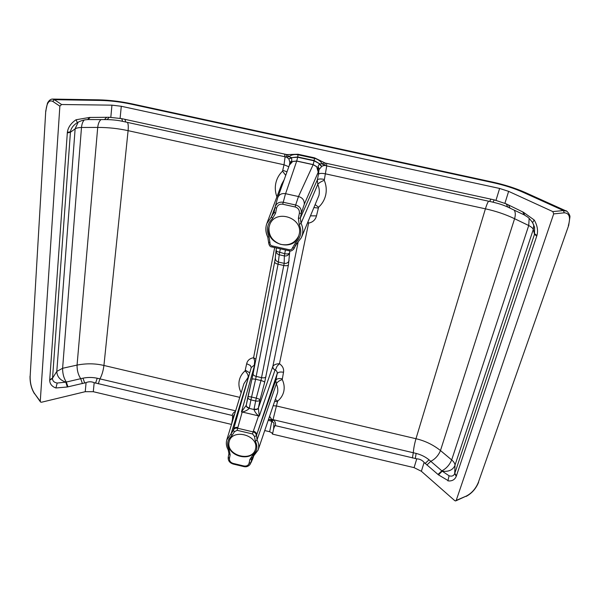 <?xml version="1.0" encoding="UTF-8"?>
<svg xmlns="http://www.w3.org/2000/svg" width="600" height="600" viewBox="0 0 600 600"><rect width="100%" height="100%" fill="white"/><g stroke="black" fill="none" stroke-linecap="round" stroke-linejoin="round"><path stroke-width="0.9" d="M75.135 128.865L56.797 371.423L52.523 378.15L49.733 379.68L49.71 380.168C49.748 383.587 51.547 386.092 55.095 387.668L55.898 387.982L57.195 383.04C54.113 382.507 52.552 380.985 52.508 378.487L70.425 132.24L75 128.97L78.15 122.183L75.135 128.865C76.35 128.047 78.472 127.583 81.488 127.477C81.87 124.035 82.762 121.552 84.172 120.03M529.162 218.423L528.72 225.525L514.59 218.708C505.433 214.35 495.705 211.058 485.415 208.83L325.35 173.812L326.745 165.885M318.053 166.53L319.335 169.185L321.907 166.26C321.397 166.395 320.558 165.615 319.395 163.935L318.053 166.53L318.21 172.185L316.695 166.74L313.147 164.685L314.108 160.837L319.65 163.785L314.168 160.538L297.735 156.953L291.487 157.635L288.885 156.555L286.913 154.605L121.718 118.635L109.29 117.27L89.46 117.458L76.088 119.752L75.082 120.435C70.582 123.75 68.002 127.71 67.358 132.322L49.733 379.68M318.442 170.752L318.248 172.11L316.725 166.665L313.178 164.602L296.73 161.017L292.702 161.415L289.493 164.873M287.153 157.553L288.78 158.917L291.487 157.635L297.675 157.252L296.692 161.093L292.673 161.49L289.44 165M55.898 387.982L67.328 386.993L86.085 382.605L85.238 391.688L41.543 402.225L40.56 402.053L40.267 401.34L59.865 106.177L61.582 104.512L54.39 99.69L100.222 100.433C110.235 100.642 120.488 101.873 130.98 104.108L493.222 182.7L492.63 182.093M493.222 182.7C504.195 185.115 514.102 188.295 522.945 192.225L563.43 210.548L552.825 211.597L553.688 213.892L456.21 500.4L455.618 500.947L454.748 500.632L421.365 471.278L424.118 462.45L438.48 474.877L448.717 480.96C452.377 481.072 454.89 479.535 456.248 476.355L536.933 235.515C538.162 230.88 537.45 226.058 534.803 221.048L534.188 219.983L523.41 212.257L506.257 203.873L494.317 199.89L325.185 163.058L314.543 157.837L298.028 154.238L286.913 154.605M273.608 428.955L272.513 434.123L271.868 432.877L269.64 431.722L271.808 421.418L273.952 423.015L273.608 428.955L274.627 426.135L275.362 425.647L416.775 458.827C419.805 458.985 422.257 460.192 424.118 462.45M255.9 359.212L253.59 357.743C249.795 358.38 247.485 360.368 246.667 363.712L250.267 365.423L251.257 367.493L254.295 365.16L254.708 360.998L254.295 365.16M298.485 196.538L285.585 193.695L296.692 161.093L313.147 164.685L298.485 196.538L295.65 205.005C299.715 206.153 301.605 208.875 301.327 213.18L300.345 218.055L317.325 179.903L317.798 184.387L301.043 223.282C302.745 226.853 303.233 230.49 302.505 234.21L301.395 237.63L296.903 243.525L301.395 237.63M258.202 449.783L277.545 392.805C278.138 389.82 277.733 386.857 276.315 383.91L257.017 439.98L256.582 435.06L275.812 380.288L276.315 383.91C277.185 382.103 279.157 380.64 282.24 379.53L283.515 372.278C280.185 371.67 278.07 372.15 277.17 373.725C277.403 372.09 276.795 370.868 275.362 370.058L277.08 366.188L279.457 363.743C276.382 363.765 274.192 364.62 272.873 366.315L298.058 242.468M298.538 196.553C302.528 197.67 304.433 200.25 304.267 204.292L301.327 213.18L299.355 213.375L298.373 218.257L299.22 224.542C302.153 231.63 300.923 237.72 295.522 242.827L296.903 243.525M299.212 234.142C303.39 217.905 275.933 208.725 269.873 224.333L268.913 227.385C265.005 244.245 293.64 252.502 298.71 235.958L299.212 234.142M269.895 224.272L269.055 227.077C268.388 235.245 272.145 240.968 280.32 244.26C288.757 246.053 294.9 243.263 298.733 235.89M255.555 448.815C258.99 435.592 233.055 428.018 229.282 441.135L228.923 442.485C225.743 455.955 252.022 463.065 255.353 449.61L255.555 448.815M229.343 440.955L229.072 442.043C226.02 455.287 251.587 462.66 255.413 449.415M272.873 366.315C272.715 367.837 273.442 369.038 275.055 369.915L259.282 416.115L258.66 415.897L259.035 416.018M289.808 250.913L288.442 264.877L264.66 382.35C264.42 381.743 263.183 381.135 260.962 380.52L256.26 398.13L253.958 409.493C254.79 411.825 256.327 413.947 258.57 415.868L258.66 415.897M272.513 434.123L414.075 467.632L421.365 471.278M264.757 430.567L269.64 431.722M85.238 391.688L93.293 391.71L231.502 424.418M552.825 211.597L508.635 191.363L499.62 188.453L121.29 106.267L111.945 105.157L61.582 104.512M270.93 421.065L271.665 419.4L272.377 419.67L271.808 421.418L268.282 420.232M86.085 382.605C88.785 381.472 91.477 381.495 94.177 382.68L232.147 415.447L232.627 416.22L232.478 419.235L231.54 424.298M52.215 99.052L54.39 99.69L52.703 101.34L59.865 106.177M553.688 213.892L564.263 212.812L563.43 210.548L566.572 211.155M76.312 123.315L76.32 123.308C72.877 125.782 70.935 128.61 70.47 131.797L70.425 132.24L67.29 132.975M89.46 117.458L87.63 119.595C83.858 119.76 80.295 120.863 76.935 122.895C77.28 122.587 77.002 121.538 76.088 119.752M235.642 410.842L97.23 378.24C92.4 377.228 87.66 377.197 83.017 378.173L80.722 378.683L82.418 383.618M67.98 386.857L66.293 382.058C63.802 378.188 62.573 373.59 62.61 368.28L77.062 365.085C76.988 370.327 78.203 374.865 80.722 378.683L65.82 382.155L67.328 386.993M285.105 156.817L284.025 164.775L128.093 130.665C118.297 128.498 108.172 127.417 97.71 127.417L81.488 127.477L62.61 368.28L56.797 371.423C57.015 376.56 60.023 380.138 65.82 382.155L57.195 383.04M534.188 219.983L532.567 222.608C527.94 216.278 527.092 216.915 524.632 215.123L523.41 212.257M532.665 222.705L534.585 227.295L534.533 234.21L536.73 236.16M533.79 224.993L533.28 229.53L534.533 234.21L454.822 473.257L456.42 475.882M449.062 475.778L442.222 471.158C448.537 471.99 452.805 470.062 455.01 465.36L454.702 473.58C453.705 475.897 451.822 476.632 449.062 475.778L447.908 480.893M437.978 474.45L441.855 470.857L429.022 459.803C425.4 456.84 421.103 454.71 416.138 453.412L273.045 419.662L276.42 405.96L415.972 438.72C424.942 440.798 433.11 444.735 440.475 450.54L451.673 459.938C449.58 464.91 446.31 468.548 441.855 470.857L442.222 471.158L438.48 474.877M272.377 419.67L272.978 419.903C275.07 420.99 275.865 422.91 275.362 425.647M270.66 420.945L271.267 419.287L273.045 419.662L272.34 421.612M269.085 417.885L269.91 416.707L269.228 417.45M269.91 416.707L271.665 419.4L268.522 419.528M232.478 419.235L233.333 416.115L234.803 413.61M235.425 411.555C233.888 412.072 232.8 413.37 232.147 415.447M289.192 156.675L286.087 157.192L286.32 154.583M285.952 156.855L288.885 156.555C291.645 154.74 294.697 154.148 298.028 154.792L298.028 154.238M297.735 156.953L298.028 154.792L314.513 158.385C317.835 159.188 320.438 161.01 322.32 163.852L324.623 162.825M321.907 166.26L322.072 166.163C321.57 166.282 320.767 165.488 319.65 163.785L322.32 163.852L324.915 165.36L325.185 163.058M324.915 165.36L326.415 165.817M322.035 163.837L324.892 165.66M101.055 119.587C99.308 120.907 98.19 123.517 97.71 127.417L77.062 365.085C86.392 363.293 95.347 363.42 103.935 365.468L239.76 397.357M322.072 166.163L323.85 165.562M307.733 222.705L308.61 223.103C312.803 222.27 315.428 219.855 316.485 215.873L310.642 215.843M283.515 372.278C284.04 368.858 282.69 366.007 279.457 363.743L308.61 223.103L308.048 221.962M253.725 455.842L258.09 450.105L258.517 448.59C259.072 445.702 258.577 442.83 257.017 439.98L255.375 441.3C258.075 446.947 257.115 451.68 252.502 455.498L253.725 455.842L252.39 459.743L253.785 455.798M233.235 430.553L231.083 433.822L248.558 376.935M274.665 247.56L253.59 357.743L254.708 360.998M289.478 164.82L289.853 162.54L291.765 160.792L291.668 157.89L288.817 158.97M289.418 165.06L291.765 160.792M318.457 171.398L319.335 169.185L318.457 171.398M275.032 369.99C273.375 369.173 272.632 368.01 272.79 366.502L258.39 407.97C257.737 409.11 256.29 409.478 254.025 409.072M277.08 366.188L275.362 370.058M252.593 459.053L249.585 465.06M252.075 457.71L250.89 462.638L249.112 463.162C248.37 465.45 246.615 466.388 243.855 465.975L233.183 463.418L233.13 464.033L243.765 466.575M274.095 212.303L271.522 216.72L275.032 207.308M289.433 165.038L289.627 164.453M295.575 244.95L294.345 247.733L296.79 243.585M247.8 397.26L246.27 405.188C246.195 406.425 247.222 407.347 249.353 407.97L250.92 399.885C248.782 399.263 247.748 398.34 247.822 397.118L247.837 397.028C248.123 396.6 249.36 396.6 251.558 397.028L256.26 398.13C258.502 398.745 259.748 399.338 260.002 399.908L258.353 408.195L259.29 416.085M289.103 260.58C288.278 262.748 286.635 263.67 284.19 263.362L260.962 380.52L255.623 379.275L278.07 264.202L279.233 254.775C276.96 254.048 275.903 252.577 276.045 250.358L276.06 250.252M285.442 249.983L284.707 253.71C287.183 254.167 288.735 253.958 289.373 253.095C288.525 255.292 286.853 256.237 284.355 255.93L284.19 263.362L278.468 262.072C276.24 261.368 275.197 259.92 275.34 257.745L276 250.815M233.183 463.418C230.52 462.54 229.275 460.89 229.447 458.46L228.233 457.26L228.907 453.675M233.505 429.585L233.37 430.043M247.853 396.982L251.91 379.343C252.195 378.877 253.433 378.855 255.623 379.275L250.92 399.885L255.623 400.987C257.895 401.393 259.35 401.033 260.002 399.908L264.66 382.35M246.248 405.3L241.478 411.885L242.205 412.013C245.235 411.338 247.59 410.13 249.255 408.382L249.353 407.97M273.832 213.292L275.01 207.428M295.522 242.827L292.403 247.965L294.345 247.733L293.55 249.375M294.105 248.468L295.942 244.478M246.233 405.345C246.105 406.612 247.11 407.625 249.255 408.382L253.958 409.493C256.23 409.77 257.692 409.342 258.353 408.195M276.045 250.358L276.502 247.972L276.075 250.163L276.862 251.445L284.707 253.71L284.355 255.93L279.233 254.775L280.305 248.827M231.877 435.72L231.083 433.822L226.778 439.92C225.877 443.257 226.335 446.55 228.142 449.798L229.215 449.947C226.44 444.375 227.325 439.635 231.877 435.72L234.487 431.685L233.288 430.29C234.03 428.513 235.485 427.83 237.653 428.243L242.197 412.035L241.462 411.915L242.205 412.013L258.562 415.897L253.358 431.092C255.63 431.865 256.702 433.185 256.582 435.06L277.17 373.725L275.812 380.288C276.712 378.697 278.827 378.202 282.142 378.81M253.358 431.092L253.08 431.895C255.292 432.525 256.365 433.86 256.29 435.923L254.49 436.425L255.375 441.3M237.877 427.433C235.635 427.103 234.195 427.755 233.55 429.397L251.257 367.478M241.462 411.915L254.603 365.243M268.545 241.95L269.993 242.947L269.055 236.903C266.025 229.928 267.165 223.83 272.475 218.595L271.522 216.72L266.767 223.673C265.275 228.21 265.605 232.665 267.743 237.038L269.055 236.903M275.19 206.663L277.74 197.632C279.157 194.423 281.752 193.11 285.532 193.68L285.585 193.695M292.403 247.965C291.945 249.368 290.925 249.968 289.35 249.765L289.215 250.822C290.61 251.46 292.185 250.785 293.94 248.798L293.955 248.76M272.055 246.892L272.108 245.895C270.593 245.407 269.888 244.425 269.993 242.947M295.178 206.985L295.65 205.005L283.192 202.245C279.112 201.72 276.42 203.28 275.123 206.917L275.017 207.375L276.51 208.312C277.418 205.208 279.487 203.843 282.712 204.225L295.178 206.985C298.29 208.005 299.685 210.135 299.355 213.375M234.487 431.685L237.135 430.32L237.653 428.243L253.08 431.895L252.577 433.972L254.49 436.425M533.243 229.38C532.815 228.165 531.308 226.882 528.72 225.525L451.673 459.938C453.757 461.647 454.868 463.38 455.002 465.143L533.28 229.53L533.768 224.947M316.485 215.873L318.577 207.24C322.26 203.85 324.645 199.71 325.74 194.82C326.745 189.907 326.257 185.062 324.263 180.292C320.775 181.718 318.623 183.083 317.798 184.387C319.32 188.002 319.71 191.678 318.952 195.413L301.695 236.917M273.218 405.75L276.42 405.96L277.695 401.062C280.897 398.438 282.938 395.175 283.815 391.268C284.618 387.345 284.093 383.43 282.24 379.53M246.667 363.712L245.077 370.875C241.913 373.597 239.955 376.92 239.19 380.843C238.507 384.78 239.115 388.65 241.028 392.467L241.267 392.393M288.817 166.748L284.025 164.775L282.548 171.142C278.925 174.675 276.638 178.89 275.685 183.803C274.897 188.197 275.31 192.532 276.923 196.815M455.933 500.812L466.32 496.058L456.21 500.4M245.438 370.26L249.728 372.825M299.22 224.542L301.043 223.282L300.345 218.055L298.373 218.257M132.292 103.927L130.98 104.108M97.823 99.825L100.222 100.433M522.945 192.225L526.26 192.96M111.945 105.157L110.797 117.51M40.267 401.34L34.44 393.397L40.328 401.73M504.862 203.468L508.635 191.363M414.075 467.632L416.775 458.827M93.293 391.71L94.177 382.68M45.735 111.157L30.15 376.388L45.735 111.083L47.505 103.028C49.133 100.2 50.932 98.887 52.912 99.083L98.663 99.84C109.538 100.102 120.578 101.43 131.79 103.815L492.915 182.153C504.638 184.733 515.377 188.167 525.15 192.458L565.597 210.728C566.655 210.15 570.338 214.987 569.933 217.013L568.688 225.382L478.327 482.452L568.673 225.435M121.29 106.267L120.083 118.538M499.62 188.453L495.93 200.505M478.327 482.452C475.717 488.722 471.713 493.252 466.32 496.058M34.44 393.397C31.485 388.717 30.053 383.055 30.15 376.388M52.508 378.487L49.71 380.168M70.47 131.797L67.358 132.322M87.915 119.58L90.21 117.442M88.44 119.573L104.468 119.587L106.672 117.292M109.29 117.27L107.04 119.595L104.797 119.587M45.87 111.337C46.703 103.058 48.975 99.727 52.703 101.34M83.017 378.173L84.72 383.1M564.263 212.812C569.4 213.097 570.765 217.358 568.35 225.593M523.815 214.71L510.022 208.147L508.522 204.975M509.595 207.938L507.795 207.09L506.257 203.873M524.243 214.913L522.765 211.928M534.668 233.775L536.933 235.515M454.702 473.58L456.248 476.355M514.29 210.173C515.505 212.272 515.602 215.115 514.59 218.708L440.475 450.54C438.45 455.46 435.225 459.045 430.793 461.303L426.862 465.007M425.1 463.507L429.022 459.803M488.61 201.21C487.695 202.35 486.63 204.892 485.415 208.83L415.972 438.72C414.502 443.857 413.618 448.522 413.303 452.722L412.403 457.995M416.138 453.412L415.275 458.67M274.103 425.745L274.627 426.135M233.333 416.115L232.627 416.22M127.47 122.4C128.273 123.885 128.475 126.637 128.093 130.665L103.935 365.468C103.26 370.68 101.94 375.142 99.968 378.862L98.295 383.843M95.543 383.19L97.23 378.24M284.565 156.683L125.752 122.025L124.913 119.333M125.565 121.988L122.602 121.35L121.718 118.635M285.998 157.148L284.625 156.697L284.73 154.178M314.168 160.538L314.543 157.837M490.965 199.147L489.6 201.428L326.438 165.825L326.798 163.35M494.317 199.89L492.908 202.155L489.713 201.45M324.263 180.292L325.35 173.812C321.63 173.115 319.343 173.273 318.487 174.285L318.87 170.558M297.675 157.252L314.108 160.837M274.71 401.4L277.327 401.655M275.347 399.518L277.695 401.062M324.173 179.392C320.468 178.695 318.188 178.868 317.325 179.903L318.487 174.285M318.577 207.24L315.337 204.772M318.142 207.998L314.138 207.608M245.077 370.875C247.41 373.245 248.43 375.397 248.13 377.332L243.915 383.707L226.875 439.597M282.548 171.142L285.72 175.38M284.212 179.595L281.595 184.44L267.045 222.945M282.975 170.37L286.995 171.825M250.178 464.317C248.423 466.44 246.292 467.197 243.788 466.582L243.855 465.975M251.925 379.298L253.072 373.882M246.27 405.188L253.11 373.695L274.65 261.938M271.987 246.96C270.053 246.983 268.905 245.325 268.538 241.98L267.757 236.925C265.62 232.56 265.29 228.135 266.767 223.673M265.987 376.695C265.358 377.767 263.91 378.097 261.653 377.685L256.2 376.418C254.07 375.81 253.035 374.925 253.095 373.755L274.673 261.825C274.657 262.808 275.79 263.603 278.07 264.202L283.905 265.522C286.312 265.965 287.827 265.748 288.442 264.877M252.502 455.498L249.855 459.502L251.625 458.985L253.612 455.925M249.855 459.502L249.112 463.162M229.447 458.46L230.138 454.793L228.923 453.562M274.688 261.78L275.303 258.105M318.21 172.185L304.267 204.292M289.35 249.765L272.108 245.895M272.475 218.595L275.587 213.202L276.51 208.312M237.135 430.32L252.577 433.972M230.138 454.793L229.215 449.947M275.587 213.202L274.103 212.257L275.115 206.925M282.712 204.225L285.532 193.68M478.65 482.175C475.987 488.678 471.78 493.44 466.043 496.47M30.037 376.132C29.91 382.897 31.395 388.785 34.5 393.78M532.567 222.608L534.585 227.295M107.37 119.602C113.265 119.782 118.275 120.352 122.407 121.305M507.368 206.888C502.897 204.915 499.86 203.865 493.02 202.185M289.86 162.398L288.93 159.127M251.91 460.717L250.748 463.147M233.1 464.025C229.553 462.803 227.925 460.545 228.233 457.26L228.915 453.6L228.218 449.925M296.858 243.562L294.877 246.142M294.337 247.995L296.235 244.147M233.288 430.298L233.16 430.86M233.288 430.29L233.55 429.397M289.41 165.097L277.853 197.333M289.2 250.822L272.01 246.968"/></g></svg>
